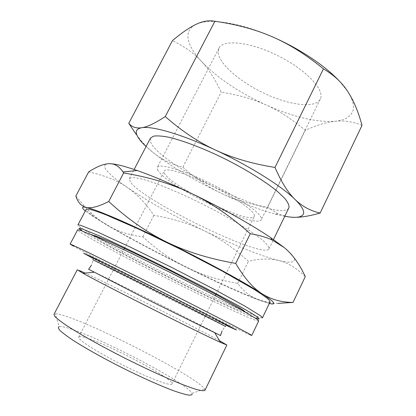 <?xml version="1.0" encoding="UTF-8"?>
<svg xmlns="http://www.w3.org/2000/svg" width="416" height="416" viewBox="0 0 416 416"><rect width="100%" height="100%" fill="white"/><g stroke="black" fill="none" stroke-linecap="round" stroke-linejoin="round"><path stroke-width="0.31" stroke-dasharray="2.08 1.56" d="M227.011 325.385L226.6 325.234C218.416 321.927 110.412 267.67 94.728 258.996L93.304 258.196L93.236 260.068L92.877 259.849M220.49 335.546C217.615 333.772 191.422 320.356 162.833 305.942L88.67 269.251M219.513 340.678C193.846 326.674 111.68 285.35 85.134 273.094M204.963 390.291L204.62 388.934C196.466 376.142 79.466 316.768 57.148 313.94L55.276 313.82L53.976 314.356M192.046 394.779L192.02 393.396C186.482 381.571 80.2 327.543 60.83 326.565L59.202 326.596L55.276 313.82M262.116 317.912L258.69 317.096L245.024 311.641M243.36 310.918C206.19 294.736 129.958 256.396 94.806 236.205M93.236 235.3L80.709 227.583C78.702 226.174 77.771 225.295 77.922 224.942M270.104 301.824L270.067 301.886C263.692 307.403 112.466 232.591 88.816 212.69C86.783 211.016 85.899 209.888 86.164 209.31M255.372 318.068C229.648 309.124 104.426 246.142 81.91 230.823M258.731 320.866L258.716 320.892C254.389 323.237 105.175 248.841 80.6 232.326C78.515 230.942 77.537 230.1 77.657 229.793M245.118 311.922C243.298 315.146 113.646 250.562 94.988 237.312C93.491 236.267 92.81 235.628 92.95 235.388M250.24 334.937C232.56 327.423 97.843 259.74 73.356 246.1M226.741 325.603C198.775 312.109 121.254 273.125 93.293 258.492M109.273 163.701C104.062 163.909 103.236 166.202 106.798 170.586C110.458 174.996 117.265 180.601 127.223 187.408C148.434 201.666 174.132 216.133 204.324 230.812C232.835 244.618 261.201 256.152 278.548 260.442C287.404 262.642 292.62 262.746 294.211 260.754C295.636 258.653 292.313 254.259 284.242 247.577M269.318 303.467L259.386 300.248C242.767 294.102 214.729 281.367 186.108 267.238C155.797 252.242 129.574 238.285 107.448 225.368L92.95 216.408L85.316 210.922M130.265 181.875L129.334 178.646L131.862 177.528C135.065 177.554 139.849 178.464 146.219 180.268C160.16 184.6 181.132 193.414 202.836 204.204C219.388 212.612 233.891 220.74 246.34 228.587C253.765 233.47 259.641 237.739 263.968 241.389C267.322 244.608 269.022 247.031 269.069 248.659L268.98 248.882C263.531 259.589 142.912 200.897 130.265 181.875M150.426 138.211L150.795 142.475C160.8 166.197 280.956 223.709 288.87 207.839M272.563 36.91C239.33 22.272 208.447 18.002 195.936 24.409C189.54 27.659 186.966 32.625 188.224 39.317C189.597 46.004 194.007 53.368 201.458 61.396C217.573 78.073 239.075 92.576 265.97 104.905C293.041 116.995 316.066 122.46 335.052 121.306C343.86 120.427 349.601 117.432 352.279 112.325C354.817 107.094 353.267 100.095 347.62 91.328L339.404 81.136M218.14 52.624C219.315 64.464 241.14 82.758 265.762 94.026C290.347 105.388 315.5 108.55 320.273 99.195L320.658 98.249C324.194 88.915 304.808 68.843 277.098 55.307C249.434 41.668 222.992 39.208 218.92 48.22L218.14 52.624M157.622 169.785C164.247 185.13 257.031 230.027 261.342 219.669L261.487 219.201C262.725 214.531 240.562 198.442 212.15 184.345C183.752 170.196 159.016 162.937 157.342 167.362L157.622 169.785M80.189 336.632L78.718 337.08C77.126 339.17 96.226 351.598 121.451 364.38C146.656 377.177 169.546 386.027 171.735 384.223L171.969 383.978C175.422 378.862 92.596 336.263 80.189 336.632M254.42 215.836C255.206 211.64 235.82 197.704 211.427 185.63C187.044 173.508 165.708 167.222 164.221 171.044L164.408 173.014C169.489 186.051 250.786 225.436 254.285 216.341L254.42 215.836M284.778 216.278L275.298 214.115C259.464 209.778 241.587 202.894 221.66 193.466C194.485 180.471 171.876 167.024 153.832 153.124L146.089 146.526M136.24 134.436C141.83 142.007 147.576 148.143 153.478 152.844L153.832 153.124C162.276 159.77 171.954 164.45 182.858 167.164C195.588 178.495 208.52 187.262 221.66 193.466C234.749 199.727 250.084 204.318 267.665 207.246L277.883 213.866L288.808 216.913L296.572 217.272M362.024 125.346C352.804 121.633 343.814 120.286 335.052 121.306C326.232 122.236 316.311 125.252 305.276 130.343C292.058 119.194 278.959 110.713 265.97 104.905C253.001 99.018 238.072 94.796 221.177 92.238C215.483 79.758 208.91 69.477 201.458 61.396C194.121 53.3 184.444 46.379 172.422 40.633M182.858 167.164L221.177 92.238M267.665 207.246L305.276 130.343M85.342 207.194L90.626 212.524C96.101 217.714 101.712 221.993 107.448 225.368C117.91 231.488 129.724 235.305 142.88 236.813C157.009 249.876 171.418 260.021 186.108 267.238C200.736 274.518 217.916 279.906 237.656 283.4C243.708 291.455 250.952 297.071 259.386 300.248L260.385 300.607C265.444 302.359 271.3 303.285 277.94 303.394M75.842 196.03L85.27 207.121M305.261 276.635C296.244 267.821 287.342 262.423 278.548 260.442C269.703 258.31 259.667 258.596 248.435 261.29C233.626 247.967 218.925 237.806 204.324 230.812C189.743 223.72 172.926 218.561 153.878 215.348C146.063 203.58 137.176 194.267 127.223 187.408C117.432 180.513 104.567 175.36 88.634 171.943M142.88 236.813L153.878 215.348M237.656 283.4L248.435 261.29M79.732 270.665L77.262 269.792M225.555 326.544L167.029 297.648L93.236 260.068L91.4 265.294M226.6 325.234L225.134 326.404L222.04 331.001M192.02 393.396L204.62 388.934M255.668 318.167L258.69 317.096M129.334 178.646L134.124 169.468M320.273 99.195L261.342 219.669M78.718 337.08L123.75 249.636M124.384 248.409L164.221 171.044M171.969 383.978L215.322 295.693M215.93 294.455L254.285 216.341M218.92 48.22L157.342 167.362M275.298 214.115L277.883 213.866M268.98 248.882L273.494 239.564M92.95 216.408L90.626 212.524M81.645 230.646L80.709 227.583"/><path stroke-width="0.62" d="M93.304 258.196L102.96 262.579L154.95 288.376L211.354 317.002L227.011 325.385M88.67 269.251L144.44 298.033L220.49 335.546M226.855 345.03L204.896 390.406C203.788 390.988 200.912 390.666 196.264 389.423C190.596 387.634 183.347 384.925 174.507 381.311C159.89 375.107 143.541 367.494 125.45 358.457C101.899 346.533 80.319 334.433 67.168 325.9C61.298 321.942 57.221 318.822 54.938 316.54L53.976 314.356L77.262 269.792L83.075 273.302C102.846 284.414 199.862 333.206 220.574 342.456L226.855 345.03L219.513 340.678M85.134 273.094L79.732 270.665M262.47 317.762L270.104 301.824L268.705 299.567C265.793 297.066 260.686 293.519 253.38 288.917L222.336 271.133L181.132 249.6L139.282 229.362L106.496 215.041C98.446 211.921 92.555 209.934 88.811 209.092L86.164 209.31L77.922 224.942L80.33 225.186L97.614 232.045L130.182 247.068L172.068 267.628L213.543 288.995L245.024 306.186L260.837 315.973L262.47 317.762L262.116 317.912M245.024 311.641L243.36 310.918M94.806 236.205L93.236 235.3M81.91 230.823L78.967 228.384L80.798 228.358L99.065 235.747L115.18 243.121L157.295 263.474L202.805 286.593L238.956 305.973L250.63 312.692L257.379 317.018L259.225 318.895C259.002 319.15 257.816 318.906 255.668 318.167L255.372 318.068M92.95 235.388L95.004 235.69L109.351 241.524C123.791 247.967 146.276 258.747 170.019 270.655L218.249 295.708L238.43 307.076C242.455 309.572 244.686 311.178 245.128 311.891L245.118 311.922M73.356 246.1L70.112 244.109L72.207 244.889L88.712 252.668L161.455 288.725L233.782 325.629L249.865 334.24L251.737 335.457L250.24 334.937M93.293 258.492L83.652 253.256L90.802 256.474L148.793 285.163L227.895 325.39L236.366 330.023L226.741 325.603M85.316 210.922C81.323 207.631 81.63 206.45 86.237 207.371C81.323 206.227 77.86 202.446 75.842 196.03L88.634 171.943C96.871 166.577 103.75 163.831 109.273 163.701C114.525 163.478 119.096 166.228 122.996 171.954L123.651 172.968C149.053 177.128 171.512 183.888 191.032 193.253C170.362 183.435 152.428 175.864 137.223 170.534C123.796 165.896 114.483 163.618 109.273 163.701M284.242 247.577L270.79 237.708C251.82 224.786 221.047 207.548 191.032 193.253C210.569 202.472 230.318 215.972 250.281 233.74C258.908 235.113 266.214 237.219 272.194 240.058L284.242 247.577C292.562 254.431 299.567 264.118 305.261 276.635L293.03 302.422C281.346 302.37 271.008 299.468 262.023 293.722C270.691 299.39 274.581 302.708 273.692 303.67C273.26 304.143 271.799 304.075 269.318 303.467M273.494 239.564L289.006 207.516C289.26 205.275 287.872 202.264 284.835 198.484L277.982 191.901C266.349 182.177 246.943 169.993 225.503 159.162C203.986 148.517 182.874 140.452 168.527 137.186C161.938 135.933 156.9 135.606 153.41 136.188L150.426 138.211L134.124 169.468M146.089 146.526C141.877 142.594 138.98 139.147 137.41 136.172C134.976 131.529 136.417 128.716 141.731 127.733C136.204 128.56 131.882 127.093 128.762 123.328L172.422 40.633C181.459 32.994 189.301 27.591 195.936 24.409C202.55 21.164 208.868 20.114 214.9 21.263C236.605 24.346 255.83 29.562 272.563 36.91C289.318 44.148 306.28 54.808 323.45 68.884C333.83 74.963 341.884 82.441 347.62 91.328C353.47 100.199 358.275 111.535 362.024 125.346L320.159 213.039C310.601 210.943 302.286 206.466 295.204 199.612C302.032 206.409 304.72 211.281 303.274 214.23C301.678 217.074 296.858 217.968 288.808 216.913L284.778 216.278M339.404 81.136C325.203 65.837 299.359 48.532 272.563 36.91M215.311 149.973C248.924 165.532 281.845 186.28 295.204 199.612C288.142 192.93 281.408 182.203 274.992 167.44C252.143 163.758 232.248 157.934 215.311 149.973C198.302 142.085 181.62 130.946 165.266 116.568C154.981 123.292 147.134 127.015 141.731 127.733C152.105 125.762 181.626 134.212 215.311 149.973M296.572 217.272C302.952 217.131 310.814 215.722 320.159 213.039M128.762 123.328L136.24 134.436M274.992 167.44L323.45 68.884M165.266 116.568L214.9 21.263M166.379 241.888C205.317 260.936 245.081 282.615 262.023 293.722C253.084 288.163 244.322 278.065 235.737 263.416C209.102 258.768 185.983 251.592 166.379 241.888C146.682 232.268 127.468 218.8 108.722 201.49C98.514 206.664 91.016 208.624 86.237 207.371C95.295 209.149 127.291 222.7 166.379 241.888M277.94 303.394L293.03 302.422M235.737 263.416L250.281 233.74M108.722 201.49L123.651 172.968M251.737 335.457L258.731 320.866L257.072 319.228L241.426 309.832L210.454 293.129L169.749 272.241L128.71 252.018L96.829 237.11L79.966 230.152L77.657 229.793L70.112 244.109M59.202 326.596C57.86 327.132 58.209 328.52 60.242 330.756C63.294 333.486 68.042 336.965 74.485 341.198C85.597 348.197 99.341 355.956 115.716 364.473C137.316 375.523 159.125 385.377 173.883 390.837C180.648 393.208 185.77 394.664 189.238 395.2L192.046 394.779M92.877 259.849C90.922 258.622 115.3 270.618 149.552 287.81C189.244 307.715 226.205 326.581 225.555 326.544M220.464 335.66L222.04 331.001M123.75 249.636L124.384 248.409M215.322 295.693L215.93 294.455M270.79 237.708L272.194 240.058M137.223 170.534L122.996 171.954M93.912 272.225L83.075 273.302M214.973 333.112L220.574 342.456M88.598 269.339L91.4 265.294"/></g></svg>
